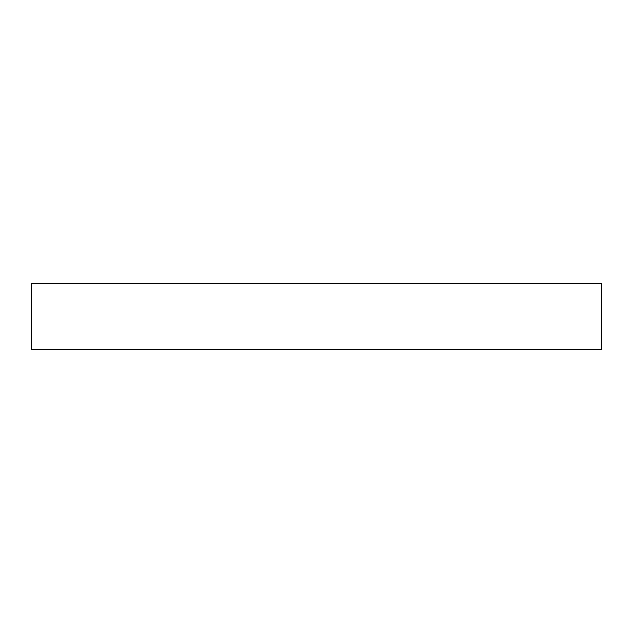 <?xml version="1.0" encoding="UTF-8"?>
<svg xmlns="http://www.w3.org/2000/svg" width="633" height="633" viewBox="0 0 633 633"><rect width="100%" height="100%" fill="white"/><g stroke="black" fill="none" stroke-linecap="round" stroke-linejoin="round"><path stroke-width="0.95" d="M601.35 283.41L31.65 283.41L31.65 349.59L601.35 349.59L601.35 283.41"/></g></svg>
